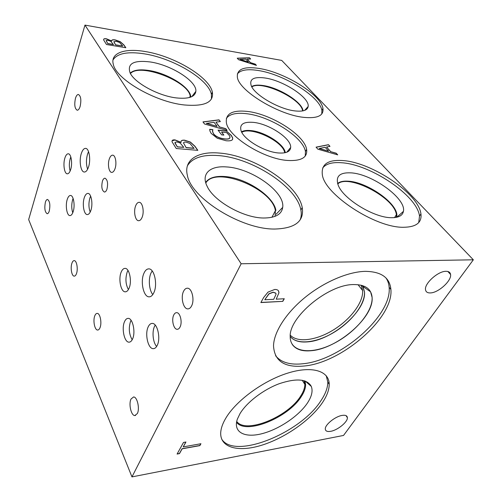 <?xml version="1.0" encoding="UTF-8"?>
<svg xmlns="http://www.w3.org/2000/svg" width="502" height="502" viewBox="0 0 502 502"><rect width="100%" height="100%" fill="white"/><g stroke="black" fill="none" stroke-linecap="round" stroke-linejoin="round"><path stroke-width="0.75" d="M84.963 25.1L281.722 60.409L473.342 259.804L343.537 435.441L131.963 476.9L241.155 263.77L84.963 25.1L28.658 219.575L131.963 476.9M206.441 123.279L216.996 126.36L206.391 123.398L214.084 122.331L217.046 126.24M225.8 128.669L227.124 130.388L204.521 123.988L202.971 121.898L219.01 119.84L220.347 121.584L215.904 122.118L219.581 126.937L225.8 128.669L226.935 130.332M219.581 126.937L225.749 128.794M215.904 122.118L219.525 127.062M219.01 119.84L220.215 121.597M203.053 122.005L218.954 119.965M226.44 131.009L231.378 135.471L232.721 138.012L232.351 139.744C231.497 140.711 229.414 141.043 226.101 140.748L217.303 138.263L211.185 133.413L209.924 131.028L209.698 129.296L212.848 129.629L212.603 131.831L213.614 133.846C215.879 136.563 219.55 138.245 224.626 138.891C227.218 139.136 228.874 138.922 229.596 138.263L230.041 136.858L229.226 135.314L226.559 132.578L221.583 132.064L223.873 135.082L221.608 134.85L218.037 130.125L226.44 131.009L231.328 135.596L232.671 138.132L232.608 139.368M218.138 130.269L226.383 131.135M221.583 132.064L223.71 135.063M229.596 138.263L229.947 137.83M212.534 131.248L213.557 133.971C215.822 136.688 219.493 138.37 224.576 139.016C227.168 139.255 228.818 139.048 229.539 138.383M212.616 130.42L212.478 131.373M209.698 129.428L212.798 129.754M473.342 259.804L241.155 263.77M255.317 64.156L256.447 65.392L238.569 59.694L237.239 58.188L249.507 57.755L250.655 59.023L247.241 59.117L250.391 62.599L255.317 64.156L256.246 65.329M219.318 153.066C253.058 155.325 298.188 184.247 302.223 207.564C304.35 221.231 295.232 228.391 274.876 229.037C241.537 229.634 191.061 198.077 187.365 175.323C183.418 159.73 198.026 151.064 219.318 153.066M145.065 51.518C174.081 55.992 209.478 77.038 212.365 92.148C213.915 102.414 204.502 106.681 184.134 104.943C155.112 101.95 115.912 79.178 113.289 64.243C110.145 52.955 124.835 47.991 145.065 51.518M342.897 160.565C371.769 162.322 418.624 193.508 420.94 213.921C421.969 222.656 416.158 227.105 403.495 227.274C375.069 227.902 323.809 193.778 322.303 174.37C321.255 164.129 328.12 159.523 342.897 160.565M259.245 68.473C284.766 72.326 321.067 94.727 322.949 108.476C323.872 115.724 317.433 118.685 303.641 117.349C278.246 114.807 238.77 90.598 237.377 77.277C236.643 69.113 243.928 66.176 259.245 68.473M247.36 111.419C271.149 113.973 304.419 134.906 306.603 149.332C307.707 157.402 301.464 161.117 287.872 160.477C264.228 159.197 228.247 136.782 226.383 122.689C225.398 113.634 232.388 109.875 247.36 111.419M181.122 142.323L181.096 142.223C180.77 140.648 181.95 139.97 184.636 140.183L190.434 142.079L194.971 146.277L197.838 150.355L176.227 148.51L172.06 141.834L172.029 141.006C172.199 140.083 173.203 139.719 175.054 139.907L181.021 142.311M111.751 40.963C111.607 39.865 112.762 39.507 115.228 39.903L120.248 41.679L123.806 44.822L125.845 47.728L106.493 44.509L103.632 39.947L103.682 39.263C103.952 38.679 104.918 38.541 106.568 38.836L111.657 40.951M336.221 153.217L337.727 154.873L317.848 149.176L316.059 147.155L328.465 144.683L329.996 146.364L326.545 147.017L330.755 151.679L336.221 153.217L337.507 154.811M240.006 59.33L248.339 62.079L239.962 59.431L245.842 59.148L248.383 61.972M250.391 62.599L255.273 64.256M247.241 59.117L250.347 62.706M249.507 57.755L250.523 59.023M237.327 58.288L249.463 57.862M319.209 148.423L328.465 151.165L319.153 148.536L325.133 147.281L328.528 151.058M330.755 151.679L336.164 153.33M326.545 147.017L330.692 151.792M328.465 144.683L329.858 146.389M316.135 147.243L328.408 144.789M106.192 40.461L107.767 43.636L113.458 44.59L110.747 41.277L107.874 40.292L106.192 40.461M106.148 40.587L107.767 43.636M107.805 43.517L113.496 44.471M113.879 41.616L115.604 44.948L122.733 46.015L119.576 42.507L116.295 41.308L113.841 41.735L115.604 44.948M115.642 44.829L122.733 46.015M111.751 40.543C112.059 39.871 113.207 39.696 115.19 40.028L120.21 41.798L123.762 44.942L125.701 47.709M103.682 39.263L103.644 39.388C103.914 38.805 104.88 38.66 106.531 38.955L111.62 41.07M174.953 142.555L177.369 146.935L183.795 147.356L180.111 142.951L176.786 141.909L175.003 142.424L174.978 143.057L177.369 146.935M177.426 146.804L183.795 147.356M183.563 142.976L186.135 147.695L194.042 148.379L189.9 143.434L186.098 142.135C184.504 141.922 183.663 142.198 183.563 142.976L186.135 147.695M186.192 147.563L194.098 148.247M183.607 142.763L183.506 143.108M181.103 141.257C181.498 140.46 182.659 140.146 184.579 140.315L190.377 142.204L194.92 146.402L197.681 150.343M172.079 140.792L175.003 140.039L180.965 142.442M264.912 299.757L273.728 299.299L276.062 294.172L275.843 293.281L273.201 292.283L268.997 293.896L264.83 299.631L268.909 293.777L273.119 292.158L275.717 293.08M267.993 292.126L274.688 289.466C276.677 289.422 277.982 289.943 278.604 291.034L278.98 292.741L276.213 299.173L284.289 298.753L282.789 301.363L260.858 302.555L263.65 297.504L267.993 292.126M282.789 301.363L260.933 302.424M284.132 298.759L282.708 301.244M276.213 299.173L278.98 292.741M278.434 290.758L278.899 292.616M225.599 418.517C235.783 400.872 263.086 380.792 287.577 373.162C312.125 365.425 329.161 370.94 329.212 384.206C329.224 389.878 326.846 396.203 322.077 403.169C310.079 420.557 284.672 438.171 261.486 445.293C238.331 452.471 219.788 447.79 220.723 432.429C221.005 428.256 222.631 423.625 225.599 418.517M304.551 365.977C284.753 367.953 274.406 361.233 273.521 345.815C273.847 332.268 285.801 313.223 304.739 297.673C323.677 282.143 347.742 271.795 365.073 271.356C381.15 271.507 389.753 277.524 390.889 289.403C393.806 317.848 342.013 362.507 304.551 365.977M330.705 431.312C327.279 431.883 325.472 431.118 325.296 429.015C324.863 424.799 335.236 416.396 342.157 415.405C345.464 414.909 347.208 415.669 347.384 417.683C347.823 421.925 337.67 430.189 330.705 431.312M430.371 292.923C427.453 293.024 425.834 291.938 425.508 289.654C424.309 283.542 438.045 271.13 445.945 271.306C448.694 271.281 450.244 272.341 450.576 274.475C451.8 280.662 438.34 292.867 430.371 292.923M200.951 443.73L199.859 445.625L182.157 448.807L179.49 453.607L177.08 454.053L183.506 442.438L185.935 442.011L183.224 446.893L200.951 443.73M200.806 443.755L199.802 445.506L182.1 448.688L179.434 453.488L177.162 453.902M183.224 446.893L185.79 442.036M152.181 270.936L150.92 273.195C148.178 279.275 149.138 290.338 152.809 294.548M153.907 292.566C152.577 295.465 150.945 296.889 149.012 296.839C143.478 296.927 140.177 281.427 143.892 273.364C145.203 270.346 146.866 268.852 148.868 268.877C154.346 268.626 157.797 284.496 153.907 292.566M88.547 151.635L87.612 153.901C86.068 159.398 86.074 164.505 87.624 169.218M88.484 167.135C87.348 170.379 85.967 172.01 84.349 172.029C80.69 172.161 78.858 160.64 81.337 153.436C82.453 150.104 83.853 148.416 85.522 148.372C89.161 148.146 91.057 159.912 88.484 167.135M70.813 156.963L70.28 158.412C69.081 162.824 69.038 167.022 70.148 171.013M70.631 169.695C69.728 172.424 68.623 173.799 67.318 173.811C64.363 173.937 62.875 164.129 64.883 158.036C65.781 155.243 66.898 153.832 68.234 153.794C71.177 153.599 72.708 163.583 70.631 169.695M131.078 320.32L130.576 321.324C128.474 328.026 129.008 334.175 132.177 339.766M132.572 338.963C131.58 341.147 130.357 342.213 128.907 342.163C124.339 342.264 121.409 328.377 124.502 321.713C125.494 319.454 126.73 318.337 128.23 318.375C132.748 318.142 135.797 332.299 132.572 338.963M155.231 325.101L154.484 326.463C151.849 331.878 152.991 342.628 156.637 346.462M157.258 345.326C156.147 347.616 154.785 348.727 153.166 348.664C148.008 348.746 144.683 333.943 148.172 326.909C149.276 324.53 150.663 323.363 152.332 323.407C157.433 323.181 160.897 338.292 157.258 345.326M127.979 270.44L127.201 272.009C125.199 278.466 125.6 284.32 128.405 289.579M129.083 288.204C128.029 290.658 126.73 291.863 125.193 291.825C120.825 291.932 118.215 278.93 121.164 272.147C122.212 269.612 123.523 268.357 125.111 268.375C129.441 268.156 132.151 281.415 129.083 288.204M90.642 196.125L89.977 197.725C88.515 202.839 88.59 207.615 90.209 212.051M90.812 210.602C89.845 213.25 88.672 214.574 87.279 214.574C83.865 214.693 82.046 203.862 84.349 197.506C85.302 194.789 86.495 193.421 87.925 193.408C91.314 193.201 93.203 204.239 90.812 210.602M73.11 198.447L72.702 199.545C71.422 204.163 71.435 208.575 72.752 212.792M73.11 211.831C72.244 214.341 71.177 215.596 69.922 215.596C66.835 215.722 65.178 205.387 67.268 199.344C68.134 196.778 69.207 195.479 70.493 195.466C73.568 195.265 75.275 205.776 73.11 211.831M180.067 326.978C179.277 328.559 178.298 329.331 177.131 329.293C173.573 329.35 171.307 319.724 173.73 315.043C174.514 313.424 175.505 312.633 176.698 312.664C180.231 312.545 182.559 322.303 180.067 326.978M106.907 189.31C106.229 191.13 105.401 192.04 104.416 192.04C101.837 190.49 101.191 186.8 102.477 180.977C103.148 179.132 103.983 178.204 104.987 178.191C107.572 179.747 108.219 183.456 106.907 189.31M80.107 106.524C79.316 108.959 78.356 110.202 77.233 110.233C74.735 108.721 74.152 104.723 75.476 98.248C76.26 95.775 77.226 94.514 78.375 94.464C80.885 95.976 81.462 99.998 80.107 106.524M76.48 273.64C75.865 275.309 75.105 276.144 74.202 276.131C71.698 276.232 70.224 267.698 71.93 263.173C72.539 261.467 73.305 260.613 74.227 260.62C76.712 260.469 78.23 269.11 76.48 273.64M142.104 217.316C141.156 219.594 139.989 220.729 138.608 220.717C135.207 220.798 133.356 211.304 135.659 205.807C136.6 203.479 137.78 202.312 139.192 202.312C142.574 202.168 144.476 211.813 142.104 217.316M137.341 413.56L134.806 415.562C131.116 415.643 128.474 403.928 131.022 399.034L133.588 396.957C137.241 396.781 139.97 408.672 137.341 413.56M100.005 327.724C99.358 329.293 98.555 330.065 97.608 330.034C94.671 330.134 92.801 320.464 94.803 315.771C95.449 314.164 96.258 313.367 97.231 313.392C100.143 313.229 102.069 323.031 100.005 327.724M191.632 305.837C190.584 307.921 189.285 308.937 187.748 308.887C183.261 308.943 180.5 297.266 183.531 291.367C184.573 289.221 185.884 288.167 187.466 288.204C191.921 288.054 194.776 299.932 191.632 305.837M49.259 211.047C48.681 212.829 47.979 213.72 47.15 213.726C44.847 212.076 44.264 208.23 45.4 202.187C45.971 200.38 46.68 199.47 47.521 199.457C49.836 201.101 50.413 204.967 49.259 211.047M114.977 168.835C114.092 171.201 113.013 172.381 111.739 172.393C108.865 172.487 107.409 164.047 109.361 158.808C110.239 156.404 111.325 155.187 112.63 155.162C115.491 155.024 116.985 163.589 114.977 168.835M241.782 132.34C251.232 126.165 283.454 141.501 284.678 152.759L284.684 152.803M226.333 118.384C229.571 114.079 236.241 112.511 246.338 113.684C270.107 116.182 303.302 137.102 305.436 151.579L305.26 156.028M253.479 122.381C269.273 123.85 291.587 138.703 290.671 147.469C290.269 151.635 286.247 153.468 278.604 152.978C264.887 152.081 244.33 139.983 241.186 131.097C239.184 124.446 243.282 121.54 253.479 122.381M241.5 131.788C243.721 130.564 246.877 130.162 250.969 130.589C264.73 131.788 284.151 144.099 285.268 152.526L285.262 152.545C284.145 144.112 264.723 131.806 250.962 130.602C246.877 130.175 243.727 130.576 241.506 131.8M237.32 73.97C240.514 69.947 247.517 68.793 258.335 70.518C283.837 74.309 320.063 96.704 321.901 110.509L321.782 113.929M265.1 78.005C283.473 80.546 309.841 97.746 308.159 106.512C307.494 110.352 303.045 111.814 294.825 110.898C279.024 109.166 254.796 95.123 251.295 85.842C249.092 79.115 253.698 76.499 265.1 78.005M303.007 110.622L302.995 110.653C301.984 101.944 279.043 87.681 263.054 85.553C257.896 84.788 254.087 85.12 251.634 86.545C254.075 85.089 257.89 84.756 263.067 85.522C279.056 87.655 301.997 101.919 303.007 110.622L303.045 110.854M302.606 110.936L302.587 110.804C301.495 98.787 261.555 79.981 251.841 86.921M322.673 167.982C326.074 163.746 332.412 162.002 341.68 162.755C370.539 164.436 417.269 195.617 419.509 216.098L418.712 222.593M350.798 172.851C371.813 173.723 406.444 198.497 403.426 211.367C402.566 215.672 398.538 217.78 391.328 217.705C373.89 217.799 343.098 198.792 338.254 185.288C335.28 176.497 339.465 172.349 350.798 172.851M337.595 183.462C339.885 181.642 343.381 180.883 348.074 181.178C366.153 181.843 395.72 201.748 396.875 214.574L396.837 217.247L396.856 214.605C395.701 201.779 366.134 181.875 348.055 181.209C343.374 180.915 339.892 181.668 337.601 183.481M396.323 217.353L396.36 214.737C395.061 197.895 348.444 173.535 337.746 183.945M130.451 73.562C139.763 62.612 188.181 81.129 190.202 96.089L190.358 97.237M112.994 59.945C117.311 53.325 127.74 51.292 144.269 53.833C173.253 58.238 208.575 79.266 211.417 94.432L211.449 98.982M150.173 61.947C171.264 64.94 197.148 81.374 195.849 91.37C195.021 96.974 188.507 99.158 176.302 97.909C158.488 95.895 134.705 82.999 130.143 72.997C126.931 63.616 133.607 59.933 150.173 61.947M190.647 95.863L190.635 95.895C188.965 86.306 166.526 72.922 148.366 70.443C139.594 69.194 133.545 70.092 130.219 73.135C133.532 70.067 139.587 69.157 148.379 70.405C166.538 72.884 188.978 86.275 190.647 95.863L190.816 97.074M190.635 95.895L190.798 97.081M205.807 182.998C215.596 165.629 272.498 188.57 275.378 210.677L275.115 216.318M187.403 165.785C192.429 157.81 202.701 154.409 218.213 155.57C251.916 157.747 296.927 186.644 300.886 210.031C301.589 213.664 301.325 216.971 300.089 219.951M226.471 166.934C251.383 168.114 285.136 191.82 282.708 207.37C281.647 214.429 275.278 217.975 263.594 218.012C243.539 218 213.833 201.214 207.157 186.342C200.718 173.817 210.162 165.528 226.471 166.934M223.967 176.466C245.051 177.369 273.634 195.793 275.918 210.476L275.918 210.482C273.628 195.799 245.051 177.375 223.961 176.472C215.007 175.976 208.901 177.959 205.638 182.408C208.895 177.953 215.007 175.97 223.967 176.466M310.575 385.072L310.123 385.398M189.925 96.779L190.302 96.673M192.115 96.208L192.881 96.045M292.264 344.454C295.86 349.505 302.229 351.588 311.378 350.691C337.482 348.727 374.103 317.201 372.101 297.435L370.583 291.831L362.971 286.498L362.388 285.544L364.49 291.9C365.299 304.118 351.595 321.788 333.943 332.362C316.329 343.017 296.902 345.225 290.212 336.447C293.739 340.789 299.575 342.596 307.72 341.868C332.261 340.262 366.542 310.612 364.49 291.9L362.971 286.498L361.126 285.205L362.639 290.558C363.442 302.386 350.471 319.429 333.504 329.87C316.567 340.381 297.586 343.054 290.288 335.173M370.583 291.831L369.441 290.1M275.579 355.723C281.095 362.5 290.263 365.174 303.089 363.73C340.513 360.361 392.144 315.764 389.138 287.276C388.868 283.743 387.814 280.637 385.975 277.964M353.477 284.559C328.063 284.446 288.738 317.358 290.206 336.779C290.074 352.272 310.682 354.958 332.355 344.209C354.048 333.704 372.992 312.012 372.107 297.441C371.317 288.782 365.111 284.49 353.477 284.559M304.099 380.698L304.827 384.356C304.839 387.902 303.428 391.842 300.591 396.178C287.897 416.999 245.603 434.28 236.706 421.41M326.237 375.722L327.787 382.06C327.812 387.745 325.453 394.07 320.703 401.035C300.202 433.239 234.221 460.001 221.62 438.999M239.969 413.692C246.727 402.334 263.268 389.652 279.225 383.71C296.4 377.993 307.092 378.903 311.309 386.44C313.041 390.964 311.729 396.53 307.362 403.131C298.571 416.252 278.51 429.643 261.429 433.828C244.311 438.12 232.865 432.034 237.358 419.139L239.969 413.692M304.921 380.955L305.618 384.551C305.624 388.153 304.187 392.156 301.3 396.561C288.437 417.614 245.723 435.146 236.536 422.27C245.729 435.14 288.437 417.601 301.294 396.555C304.181 392.15 305.618 388.146 305.611 384.545L304.921 380.955M149.684 296.807L149.012 296.839M129.61 342.107L128.907 342.163M154.045 348.589L153.166 348.664M125.676 291.806L125.193 291.825M177.714 329.249L177.131 329.293M135.578 415.449L134.806 415.562M97.99 330.009L97.608 330.034M188.413 308.849L187.748 308.887M306.603 149.332L305.436 151.579M286.786 152.231L290.671 147.469M322.949 108.476L321.901 110.509M304.676 110.384L308.159 106.512M420.94 213.921L419.509 216.098M396.844 217.203L403.426 211.367M394.534 217.611L396.36 214.737M189.656 97.457L190.202 96.089M212.365 92.148L211.417 94.432M191.764 96.666L195.849 91.37M271.952 217.284L275.378 210.677M302.223 207.564L300.886 210.031M276.081 214.266L282.708 207.37M447.847 271.488L450.576 274.475M346.029 415.631L347.384 417.683M358.033 284.684L362.639 290.558M389.138 287.276L390.889 289.403M302.223 380.265L304.827 384.356M329.212 384.206L327.787 382.06M305.166 381.043L311.309 386.44"/></g></svg>
